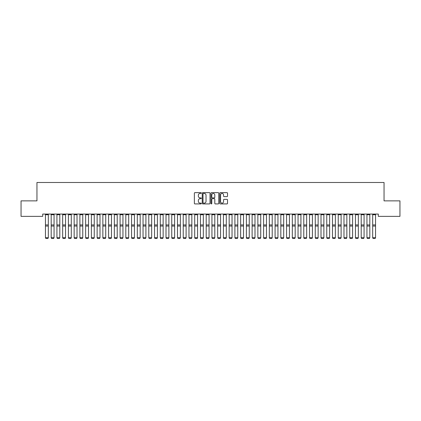 <?xml version="1.0" encoding="UTF-8"?>
<svg xmlns="http://www.w3.org/2000/svg" width="421" height="421" viewBox="0 0 421 421"><rect width="100%" height="100%" fill="white"/><g stroke="black" fill="none" stroke-linecap="round" stroke-linejoin="round"><path stroke-width="0.63" d="M201.317 193.039A0.395 0.395 0 0 0 200.922 192.644L194.934 192.644A0.563 0.563 0 0 0 194.37 193.207L194.37 203.354A0.563 0.563 0 0 0 194.934 203.917L200.922 203.917A0.395 0.395 0 0 0 201.317 203.522A0.395 0.395 0 0 0 200.922 203.127L200.143 203.127A1.805 1.805 0 0 1 198.344 201.322L198.344 200.48A1.805 1.805 0 0 1 200.143 198.675L200.922 198.675A0.395 0.395 0 0 0 201.317 198.28A0.395 0.395 0 0 0 200.922 197.886L200.143 197.886A1.805 1.805 0 0 1 198.344 196.081L198.344 195.239A1.805 1.805 0 0 1 200.143 193.434L200.922 193.434A0.395 0.395 0 0 0 201.317 193.039M226.966 196.618A0.563 0.563 0 0 0 227.529 196.054L227.529 193.207A0.563 0.563 0 0 0 226.966 192.644L220.32 192.644A0.563 0.563 0 0 0 219.757 193.207L219.757 203.354A0.563 0.563 0 0 0 220.32 203.917L226.966 203.917A0.563 0.563 0 0 0 227.529 203.354L227.529 199.917A0.563 0.563 0 0 0 226.966 199.354L224.125 199.354A0.563 0.563 0 0 0 223.562 199.917L223.562 201.622A1.505 1.505 0 0 1 222.051 203.127A1.505 1.505 0 0 1 220.546 201.622L220.546 194.944A1.505 1.505 0 0 1 222.051 193.434A1.505 1.505 0 0 1 223.562 194.944L223.562 196.054A0.563 0.563 0 0 0 224.125 196.618L226.966 196.618M378.305 214.068L42.695 214.068L42.695 216.362L21.05 216.362L21.05 200.864L36.953 200.864L36.953 182.493L384.047 182.493L384.047 200.864L399.95 200.864L399.95 216.362L378.305 216.362L378.305 214.068M210.005 193.207A0.563 0.563 0 0 0 209.442 192.644L202.796 192.644A0.563 0.563 0 0 0 202.233 193.207L202.233 203.354A0.563 0.563 0 0 0 202.796 203.917L209.442 203.917A0.563 0.563 0 0 0 210.005 203.354L210.005 193.207M211.558 192.644L218.204 192.644A0.563 0.563 0 0 1 218.767 193.207L218.767 203.354A0.563 0.563 0 0 1 218.204 203.917L215.363 203.917A0.563 0.563 0 0 1 214.794 203.354L214.794 199.238A0.563 0.563 0 0 0 214.231 198.675L212.347 198.675A0.563 0.563 0 0 0 211.784 199.238L211.784 203.522A0.395 0.395 0 0 1 211.389 203.917A0.395 0.395 0 0 1 210.995 203.522L210.995 193.207A0.563 0.563 0 0 1 211.558 192.644M203.411 193.434A0.395 0.395 0 0 0 203.022 193.828L203.022 202.733A0.395 0.395 0 0 0 203.411 203.127L204.232 203.127A1.805 1.805 0 0 0 206.032 201.322L206.032 195.239A1.805 1.805 0 0 0 204.232 193.434L203.411 193.434M214.794 194.97A1.505 1.505 0 0 0 213.289 193.465A1.505 1.505 0 0 0 211.784 194.97L211.784 197.323A0.563 0.563 0 0 0 212.347 197.886L214.231 197.886A0.563 0.563 0 0 0 214.794 197.323L214.794 194.97M48.32 214.726L45.447 214.726L45.447 214.078L48.32 214.078L48.32 237.791L47.889 238.507L45.878 238.465L47.889 238.507M45.878 238.507L45.447 237.691L48.32 237.691L47.889 238.465M45.447 214.726L45.447 237.691L45.878 238.465M51.188 237.791L51.62 238.507L51.188 237.691L54.062 237.691L53.63 238.507L51.62 238.465L53.63 238.507M56.93 237.791L57.361 238.507L56.93 237.691L59.803 237.691L59.372 238.507L57.361 238.465L59.372 238.507M54.062 214.726L51.188 214.726L51.188 214.078L54.062 214.078L54.062 237.691L53.63 238.465M51.188 214.726L51.188 237.691L51.62 238.465M59.803 214.726L56.93 214.726L56.93 214.078L59.803 214.078L59.803 237.691L59.372 238.465M56.93 214.726L56.93 237.691L57.361 238.465M62.671 237.791L63.103 238.507L62.671 237.691L65.544 237.691L65.113 238.507L63.103 238.465L65.113 238.507M68.412 237.791L68.844 238.507L68.412 237.691L71.281 237.691L70.854 238.507L68.844 238.465L70.854 238.507M65.544 214.726L62.671 214.726L62.671 214.078L65.544 214.078L65.544 237.691L65.113 238.465M62.671 214.726L62.671 237.691L63.103 238.465M71.281 214.726L68.412 214.726L68.412 214.078L71.281 214.078L71.281 237.691L70.854 238.465M68.412 214.726L68.412 237.691L68.844 238.465M74.154 237.791L74.585 238.507L74.154 237.691L77.022 237.691L76.596 238.507L74.585 238.465L76.596 238.507M77.022 214.726L74.154 214.726L74.154 214.078L77.022 214.078L77.022 237.691L76.596 238.465M74.154 214.726L74.154 237.691L74.585 238.465M79.895 237.791L80.327 238.507L79.895 237.691L82.763 237.691L82.332 238.507L80.327 238.465L82.332 238.507M82.763 214.726L79.895 214.726L79.895 214.078L82.763 214.078L82.763 237.691L82.332 238.465M79.895 214.726L79.895 237.691L80.327 238.465M85.637 237.791L86.068 238.507L85.637 237.691L88.505 237.691L88.073 238.507L86.068 238.465L88.073 238.507M91.378 237.791L91.804 238.507L91.378 237.691L94.246 237.691L93.815 238.507L91.804 238.465L93.815 238.507M97.119 237.791L97.546 238.507L97.119 237.691L99.987 237.691L99.556 238.507L97.546 238.465L99.556 238.507M102.856 237.791L103.287 238.507L102.856 237.691L105.729 237.691L105.297 238.507L103.287 238.465L105.297 238.507M108.597 237.791L109.028 238.507L108.597 237.691L111.47 237.691L111.039 238.507L109.028 238.465L111.039 238.507M114.338 237.791L114.77 238.507L114.338 237.691L117.212 237.691L116.78 238.507L114.77 238.465L116.78 238.507M120.08 237.791L120.511 238.507L120.08 237.691L122.953 237.691L122.522 238.507L120.511 238.465L122.522 238.507M125.821 237.791L126.253 238.507L125.821 237.691L128.694 237.691L128.263 238.507L126.253 238.465L128.263 238.507M131.562 237.791L131.994 238.507L131.562 237.691L134.431 237.691L134.004 238.507L131.994 238.465L134.004 238.507M88.505 214.726L85.637 214.726L85.637 214.078L88.505 214.078L88.505 237.691L88.073 238.465M85.637 214.726L85.637 237.691L86.068 238.465M94.246 214.726L91.378 214.726L91.378 214.078L94.246 214.078L94.246 237.691L93.815 238.465M91.378 214.726L91.378 237.691L91.804 238.465M99.987 214.726L97.119 214.726L97.119 214.078L99.987 214.078L99.987 237.691L99.556 238.465M97.119 214.726L97.119 237.691L97.546 238.465M105.729 214.726L102.856 214.726L102.856 214.078L105.729 214.078L105.729 237.691L105.297 238.465M102.856 214.726L102.856 237.691L103.287 238.465M111.47 214.726L108.597 214.726L108.597 214.078L111.47 214.078L111.47 237.691L111.039 238.465M108.597 214.726L108.597 237.691L109.028 238.465M117.212 214.726L114.338 214.726L114.338 214.078L117.212 214.078L117.212 237.691L116.78 238.465M114.338 214.726L114.338 237.691L114.77 238.465M122.953 214.726L120.08 214.726L120.08 214.078L122.953 214.078L122.953 237.691L122.522 238.465M120.08 214.726L120.08 237.691L120.511 238.465M128.694 214.726L125.821 214.726L125.821 214.078L128.694 214.078L128.694 237.691L128.263 238.465M125.821 214.726L125.821 237.691L126.253 238.465M134.431 214.726L131.562 214.726L131.562 214.078L134.431 214.078L134.431 237.691L134.004 238.465M131.562 214.726L131.562 237.691L131.994 238.465M137.304 237.791L137.735 238.507L137.304 237.691L140.172 237.691L139.746 238.507L137.735 238.465L139.746 238.507M140.172 214.726L137.304 214.726L137.304 214.078L140.172 214.078L140.172 237.691L139.746 238.465M137.304 214.726L137.304 237.691L137.735 238.465M143.045 237.791L143.477 238.507L143.045 237.691L145.913 237.691L145.482 238.507L143.477 238.465L145.482 238.507M145.913 214.726L143.045 214.726L143.045 214.078L145.913 214.078L145.913 237.691L145.482 238.465M143.045 214.726L143.045 237.691L143.477 238.465M148.787 237.791L149.218 238.507L148.787 237.691L151.655 237.691L151.223 238.507L149.218 238.465L151.223 238.507M151.655 214.726L148.787 214.726L148.787 214.078L151.655 214.078L151.655 237.691L151.223 238.465M148.787 214.726L148.787 237.691L149.218 238.465M154.528 237.791L154.954 238.507L154.528 237.691L157.396 237.691L156.965 238.507L154.954 238.465L156.965 238.507M157.396 214.726L154.528 214.726L154.528 214.078L157.396 214.078L157.396 237.691L156.965 238.465M154.528 214.726L154.528 237.691L154.954 238.465M160.269 237.791L160.696 238.507L160.269 237.691L163.137 237.691L162.706 238.507L160.696 238.465L162.706 238.507M163.137 214.726L160.269 214.726L160.269 214.078L163.137 214.078L163.137 237.691L162.706 238.465M160.269 214.726L160.269 237.691L160.696 238.465M166.006 237.791L166.437 238.507L166.006 237.691L168.879 237.691L168.447 238.507L166.437 238.465L168.447 238.507M168.879 214.726L166.006 214.726L166.006 214.078L168.879 214.078L168.879 237.691L168.447 238.465M166.006 214.726L166.006 237.691L166.437 238.465M171.747 237.791L172.178 238.507L171.747 237.691L174.62 237.691L174.189 238.507L172.178 238.465L174.189 238.507M174.62 214.726L171.747 214.726L171.747 214.078L174.62 214.078L174.62 237.691L174.189 238.465M171.747 214.726L171.747 237.691L172.178 238.465M177.488 237.791L177.92 238.507L177.488 237.691L180.362 237.691L179.93 238.507L177.92 238.465L179.93 238.507M180.362 214.726L177.488 214.726L177.488 214.078L180.362 214.078L180.362 237.691L179.93 238.465M177.488 214.726L177.488 237.691L177.92 238.465M183.23 237.791L183.661 238.507L183.23 237.691L186.103 237.691L185.672 238.507L183.661 238.465L185.672 238.507M186.103 214.726L183.23 214.726L183.23 214.078L186.103 214.078L186.103 237.691L185.672 238.465M183.23 214.726L183.23 237.691L183.661 238.465M188.971 237.791L189.403 238.507L188.971 237.691L191.844 237.691L191.413 238.507L189.403 238.465L191.413 238.507M191.844 214.726L188.971 214.726L188.971 214.078L191.844 214.078L191.844 237.691L191.413 238.465M188.971 214.726L188.971 237.691L189.403 238.465M194.713 237.791L195.144 238.507L194.713 237.691L197.581 237.691L197.154 238.507L195.144 238.465L197.154 238.507M197.581 214.726L194.713 214.726L194.713 214.078L197.581 214.078L197.581 237.691L197.154 238.465M194.713 214.726L194.713 237.691L195.144 238.465M200.454 237.791L200.885 238.507L200.454 237.691L203.322 237.691L202.896 238.507L200.885 238.465L202.896 238.507M203.322 214.726L200.454 214.726L200.454 214.078L203.322 214.078L203.322 237.691L202.896 238.465M200.454 214.726L200.454 237.691L200.885 238.465M206.195 237.791L206.627 238.507L206.195 237.691L209.063 237.691L208.632 238.507L206.627 238.465L208.632 238.507M209.063 214.726L206.195 214.726L206.195 214.078L209.063 214.078L209.063 237.691L208.632 238.465M206.195 214.726L206.195 237.691L206.627 238.465M211.937 237.791L212.368 238.507L211.937 237.691L214.805 237.691L214.373 238.507L212.368 238.465L214.373 238.507M214.805 214.726L211.937 214.726L211.937 214.078L214.805 214.078L214.805 237.691L214.373 238.465M211.937 214.726L211.937 237.691L212.368 238.465M217.678 237.791L218.104 238.507L217.678 237.691L220.546 237.691L220.115 238.507L218.104 238.465L220.115 238.507M220.546 214.726L217.678 214.726L217.678 214.078L220.546 214.078L220.546 237.691L220.115 238.465M217.678 214.726L217.678 237.691L218.104 238.465M223.419 237.791L223.846 238.507L223.419 237.691L226.287 237.691L225.856 238.507L223.846 238.465L225.856 238.507M226.287 214.726L223.419 214.726L223.419 214.078L226.287 214.078L226.287 237.691L225.856 238.465M223.419 214.726L223.419 237.691L223.846 238.465M229.156 237.791L229.587 238.507L229.156 237.691L232.029 237.691L231.597 238.507L229.587 238.465L231.597 238.507M232.029 214.726L229.156 214.726L229.156 214.078L232.029 214.078L232.029 237.691L231.597 238.465M229.156 214.726L229.156 237.691L229.587 238.465M234.897 237.791L235.328 238.507L234.897 237.691L237.77 237.691L237.339 238.507L235.328 238.465L237.339 238.507M237.77 214.726L234.897 214.726L234.897 214.078L237.77 214.078L237.77 237.691L237.339 238.465M234.897 214.726L234.897 237.691L235.328 238.465M240.638 237.791L241.07 238.507L240.638 237.691L243.512 237.691L243.08 238.507L241.07 238.465L243.08 238.507M243.512 214.726L240.638 214.726L240.638 214.078L243.512 214.078L243.512 237.691L243.08 238.465M240.638 214.726L240.638 237.691L241.07 238.465M246.38 237.791L246.811 238.507L246.38 237.691L249.253 237.691L248.822 238.507L246.811 238.465L248.822 238.507M249.253 214.726L246.38 214.726L246.38 214.078L249.253 214.078L249.253 237.691L248.822 238.465M246.38 214.726L246.38 237.691L246.811 238.465M252.121 237.791L252.553 238.507L252.121 237.691L254.994 237.691L254.563 238.507L252.553 238.465L254.563 238.507M254.994 214.726L252.121 214.726L252.121 214.078L254.994 214.078L254.994 237.691L254.563 238.465M252.121 214.726L252.121 237.691L252.553 238.465M257.863 237.791L258.294 238.507L257.863 237.691L260.731 237.691L260.304 238.507L258.294 238.465L260.304 238.507M260.731 214.726L257.863 214.726L257.863 214.078L260.731 214.078L260.731 237.691L260.304 238.465M257.863 214.726L257.863 237.691L258.294 238.465M263.604 237.791L264.035 238.507L263.604 237.691L266.472 237.691L266.046 238.507L264.035 238.465L266.046 238.507M266.472 214.726L263.604 214.726L263.604 214.078L266.472 214.078L266.472 237.691L266.046 238.465M263.604 214.726L263.604 237.691L264.035 238.465M269.345 237.791L269.777 238.507L269.345 237.691L272.213 237.691L271.782 238.507L269.777 238.465L271.782 238.507M272.213 214.726L269.345 214.726L269.345 214.078L272.213 214.078L272.213 237.691L271.782 238.465M269.345 214.726L269.345 237.691L269.777 238.465M275.087 237.791L275.518 238.507L275.087 237.691L277.955 237.691L277.523 238.507L275.518 238.465L277.523 238.507M277.955 214.726L275.087 214.726L275.087 214.078L277.955 214.078L277.955 237.691L277.523 238.465M275.087 214.726L275.087 237.691L275.518 238.465M280.828 237.791L281.254 238.507L280.828 237.691L283.696 237.691L283.265 238.507L281.254 238.465L283.265 238.507M283.696 214.726L280.828 214.726L280.828 214.078L283.696 214.078L283.696 237.691L283.265 238.465M280.828 214.726L280.828 237.691L281.254 238.465M286.569 237.791L286.996 238.507L286.569 237.691L289.438 237.691L289.006 238.507L286.996 238.465L289.006 238.507M289.438 214.726L286.569 214.726L286.569 214.078L289.438 214.078L289.438 237.691L289.006 238.465M286.569 214.726L286.569 237.691L286.996 238.465M292.306 237.791L292.737 238.507L292.306 237.691L295.179 237.691L294.747 238.507L292.737 238.465L294.747 238.507M295.179 214.726L292.306 214.726L292.306 214.078L295.179 214.078L295.179 237.691L294.747 238.465M292.306 214.726L292.306 237.691L292.737 238.465M298.047 237.791L298.478 238.507L298.047 237.691L300.92 237.691L300.489 238.507L298.478 238.465L300.489 238.507M300.92 214.726L298.047 214.726L298.047 214.078L300.92 214.078L300.92 237.691L300.489 238.465M298.047 214.726L298.047 237.691L298.478 238.465M303.788 237.791L304.22 238.507L303.788 237.691L306.662 237.691L306.23 238.507L304.22 238.465L306.23 238.507M306.662 214.726L303.788 214.726L303.788 214.078L306.662 214.078L306.662 237.691L306.23 238.465M303.788 214.726L303.788 237.691L304.22 238.465M309.53 237.791L309.961 238.507L309.53 237.691L312.403 237.691L311.972 238.507L309.961 238.465L311.972 238.507M312.403 214.726L309.53 214.726L309.53 214.078L312.403 214.078L312.403 237.691L311.972 238.465M309.53 214.726L309.53 237.691L309.961 238.465M315.271 237.791L315.703 238.507L315.271 237.691L318.144 237.691L317.713 238.507L315.703 238.465L317.713 238.507M318.144 214.726L315.271 214.726L315.271 214.078L318.144 214.078L318.144 237.691L317.713 238.465M315.271 214.726L315.271 237.691L315.703 238.465M321.012 237.791L321.444 238.507L321.012 237.691L323.881 237.691L323.454 238.507L321.444 238.465L323.454 238.507M323.881 214.726L321.012 214.726L321.012 214.078L323.881 214.078L323.881 237.691L323.454 238.465M321.012 214.726L321.012 237.691L321.444 238.465M326.754 237.791L327.185 238.507L326.754 237.691L329.622 237.691L329.196 238.507L327.185 238.465L329.196 238.507M329.622 214.726L326.754 214.726L326.754 214.078L329.622 214.078L329.622 237.691L329.196 238.465M326.754 214.726L326.754 237.691L327.185 238.465M332.495 237.791L332.927 238.507L332.495 237.691L335.363 237.691L334.932 238.507L332.927 238.465L334.932 238.507M335.363 214.726L332.495 214.726L332.495 214.078L335.363 214.078L335.363 237.691L334.932 238.465M332.495 214.726L332.495 237.691L332.927 238.465M338.237 237.791L338.668 238.507L338.237 237.691L341.105 237.691L340.673 238.507L338.668 238.465L340.673 238.507M341.105 214.726L338.237 214.726L338.237 214.078L341.105 214.078L341.105 237.691L340.673 238.465M338.237 214.726L338.237 237.691L338.668 238.465M343.978 237.791L344.404 238.507L343.978 237.691L346.846 237.691L346.415 238.507L344.404 238.465L346.415 238.507M346.846 214.726L343.978 214.726L343.978 214.078L346.846 214.078L346.846 237.691L346.415 238.465M343.978 214.726L343.978 237.691L344.404 238.465M349.719 237.791L350.146 238.507L349.719 237.691L352.587 237.691L352.156 238.507L350.146 238.465L352.156 238.507M352.587 214.726L349.719 214.726L349.719 214.078L352.587 214.078L352.587 237.691L352.156 238.465M349.719 214.726L349.719 237.691L350.146 238.465M355.456 237.791L355.887 238.507L355.456 237.691L358.329 237.691L357.897 238.507L355.887 238.465L357.897 238.507M358.329 214.726L355.456 214.726L355.456 214.078L358.329 214.078L358.329 237.691L357.897 238.465M355.456 214.726L355.456 237.691L355.887 238.465M361.197 237.791L361.628 238.507L361.197 237.691L364.07 237.691L363.639 238.507L361.628 238.465L363.639 238.507M364.07 214.726L361.197 214.726L361.197 214.078L364.07 214.078L364.07 237.691L363.639 238.465M361.197 214.726L361.197 237.691L361.628 238.465M366.938 237.791L367.37 238.507L366.938 237.691L369.812 237.691L369.38 238.507L367.37 238.465L369.38 238.507M369.812 214.726L366.938 214.726L366.938 214.078L369.812 214.078L369.812 237.691L369.38 238.465M366.938 214.726L366.938 237.691L367.37 238.465M372.68 237.791L373.111 238.507L372.68 237.691L375.553 237.691L375.122 238.507L373.111 238.465L375.122 238.507M375.553 214.726L372.68 214.726L372.68 214.078L375.553 214.078L375.553 237.691L375.122 238.465M372.68 214.726L372.68 237.691L373.111 238.465M48.32 224.925L45.447 224.925M48.32 226.045L45.447 226.045M54.062 224.925L51.188 224.925M54.062 226.045L51.188 226.045M59.803 224.925L56.93 224.925M59.803 226.045L56.93 226.045M65.544 224.925L62.671 224.925M65.544 226.045L62.671 226.045M71.281 224.925L68.412 224.925M71.281 226.045L68.412 226.045M77.022 224.925L74.154 224.925M77.022 226.045L74.154 226.045M82.763 224.925L79.895 224.925M82.763 226.045L79.895 226.045M88.505 224.925L85.637 224.925M88.505 226.045L85.637 226.045M94.246 224.925L91.378 224.925M94.246 226.045L91.378 226.045M99.987 224.925L97.119 224.925M99.987 226.045L97.119 226.045M105.729 224.925L102.856 224.925M105.729 226.045L102.856 226.045M111.47 224.925L108.597 224.925M111.47 226.045L108.597 226.045M117.212 224.925L114.338 224.925M117.212 226.045L114.338 226.045M122.953 224.925L120.08 224.925M122.953 226.045L120.08 226.045M128.694 224.925L125.821 224.925M128.694 226.045L125.821 226.045M134.431 224.925L131.562 224.925M134.431 226.045L131.562 226.045M140.172 224.925L137.304 224.925M140.172 226.045L137.304 226.045M145.913 224.925L143.045 224.925M145.913 226.045L143.045 226.045M151.655 224.925L148.787 224.925M151.655 226.045L148.787 226.045M157.396 224.925L154.528 224.925M157.396 226.045L154.528 226.045M163.137 224.925L160.269 224.925M163.137 226.045L160.269 226.045M168.879 224.925L166.006 224.925M168.879 226.045L166.006 226.045M174.62 224.925L171.747 224.925M174.62 226.045L171.747 226.045M180.362 224.925L177.488 224.925M180.362 226.045L177.488 226.045M186.103 224.925L183.23 224.925M186.103 226.045L183.23 226.045M191.844 224.925L188.971 224.925M191.844 226.045L188.971 226.045M197.581 224.925L194.713 224.925M197.581 226.045L194.713 226.045M203.322 224.925L200.454 224.925M203.322 226.045L200.454 226.045M209.063 224.925L206.195 224.925M209.063 226.045L206.195 226.045M214.805 224.925L211.937 224.925M214.805 226.045L211.937 226.045M220.546 224.925L217.678 224.925M220.546 226.045L217.678 226.045M226.287 224.925L223.419 224.925M226.287 226.045L223.419 226.045M232.029 224.925L229.156 224.925M232.029 226.045L229.156 226.045M237.77 224.925L234.897 224.925M237.77 226.045L234.897 226.045M243.512 224.925L240.638 224.925M243.512 226.045L240.638 226.045M249.253 224.925L246.38 224.925M249.253 226.045L246.38 226.045M254.994 224.925L252.121 224.925M254.994 226.045L252.121 226.045M260.731 224.925L257.863 224.925M260.731 226.045L257.863 226.045M266.472 224.925L263.604 224.925M266.472 226.045L263.604 226.045M272.213 224.925L269.345 224.925M272.213 226.045L269.345 226.045M277.955 224.925L275.087 224.925M277.955 226.045L275.087 226.045M283.696 224.925L280.828 224.925M283.696 226.045L280.828 226.045M289.438 224.925L286.569 224.925M289.438 226.045L286.569 226.045M295.179 224.925L292.306 224.925M295.179 226.045L292.306 226.045M300.92 224.925L298.047 224.925M300.92 226.045L298.047 226.045M306.662 224.925L303.788 224.925M306.662 226.045L303.788 226.045M312.403 224.925L309.53 224.925M312.403 226.045L309.53 226.045M318.144 224.925L315.271 224.925M318.144 226.045L315.271 226.045M323.881 224.925L321.012 224.925M323.881 226.045L321.012 226.045M329.622 224.925L326.754 224.925M329.622 226.045L326.754 226.045M335.363 224.925L332.495 224.925M335.363 226.045L332.495 226.045M341.105 224.925L338.237 224.925M341.105 226.045L338.237 226.045M346.846 224.925L343.978 224.925M346.846 226.045L343.978 226.045M352.587 224.925L349.719 224.925M352.587 226.045L349.719 226.045M358.329 224.925L355.456 224.925M358.329 226.045L355.456 226.045M364.07 224.925L361.197 224.925M364.07 226.045L361.197 226.045M369.812 224.925L366.938 224.925M369.812 226.045L366.938 226.045M375.553 224.925L372.68 224.925M375.553 226.045L372.68 226.045"/></g></svg>
